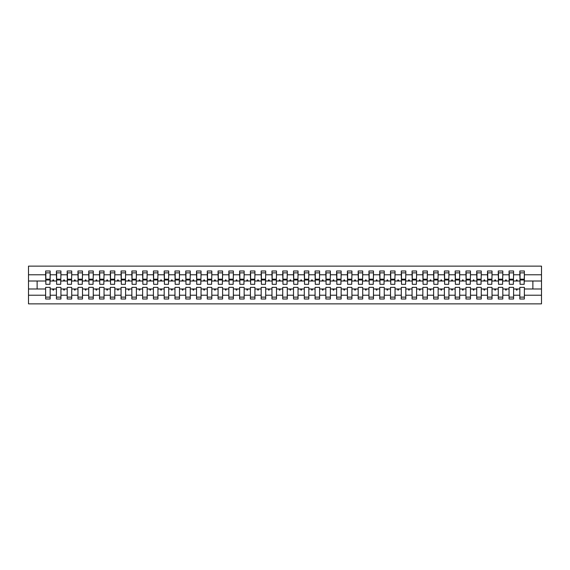 <?xml version="1.0" encoding="UTF-8"?>
<svg xmlns="http://www.w3.org/2000/svg" width="570" height="570" viewBox="0 0 570 570"><rect width="100%" height="100%" fill="white"/><g stroke="black" fill="none" stroke-linecap="round" stroke-linejoin="round"><path stroke-width="0.85" d="M519.84 295.21L513.584 295.21L513.584 287.373L509.06 287.373L509.06 295.21L502.811 295.21L502.811 287.373L498.28 287.373L498.28 295.21L492.031 295.21L492.031 287.373L487.507 287.373L487.507 295.21L481.258 295.21L481.258 287.373L476.727 287.373L476.727 295.21L470.478 295.21L470.478 287.373L465.954 287.373L465.954 295.21L459.698 295.21L459.698 287.373L455.174 287.373L455.174 295.21L448.925 295.21L448.925 287.373L444.393 287.373L444.393 295.21L438.145 295.21L438.145 287.373L433.62 287.373L433.62 295.21L427.372 295.21L427.372 287.373L422.84 287.373L422.84 295.21L416.592 295.21L416.592 287.373L412.067 287.373L412.067 295.21L405.811 295.21L405.811 287.373L401.287 287.373L401.287 295.21L395.039 295.21L395.039 287.373L390.507 287.373L390.507 295.21L384.258 295.21L384.258 287.373L379.734 287.373L379.734 295.21L373.478 295.21L373.478 287.373L368.954 287.373L368.954 295.21L362.705 295.21L362.705 287.373L358.181 287.373L358.181 295.21L351.925 295.21L351.925 287.373L347.401 287.373L347.401 295.21L341.152 295.21L341.152 287.373L336.621 287.373L336.621 295.21L330.372 295.21L330.372 287.373L325.848 287.373L325.848 295.21L319.592 295.21L319.592 287.373L315.067 287.373L315.067 295.21L308.819 295.21L308.819 287.373L304.294 287.373L304.294 295.21L298.039 295.21L298.039 287.373L293.514 287.373L293.514 295.21L287.266 295.21L287.266 287.373L282.734 287.373L282.734 295.21L276.486 295.21L276.486 287.373L271.961 287.373L271.961 295.21L265.706 295.21L265.706 287.373L261.181 287.373L261.181 295.21L254.933 295.21L254.933 287.373L250.408 287.373L250.408 295.21L244.152 295.21L244.152 287.373L239.628 287.373L239.628 295.21L233.379 295.21L233.379 287.373L228.848 287.373L228.848 295.21L222.599 295.21L222.599 287.373L218.075 287.373L218.075 295.21L211.819 295.21L211.819 287.373L207.295 287.373L207.295 295.21L201.046 295.21L201.046 287.373L196.522 287.373L196.522 295.21L190.266 295.21L190.266 287.373L185.742 287.373L185.742 295.21L179.493 295.21L179.493 287.373L174.962 287.373L174.962 295.21L168.713 295.21L168.713 287.373L164.189 287.373L164.189 295.21L157.933 295.21L157.933 287.373L153.408 287.373L153.408 295.21L147.16 295.21L147.16 287.373L142.628 287.373L142.628 295.21L136.38 295.21L136.38 287.373L131.855 287.373L131.855 295.21L125.607 295.21L125.607 287.373L121.075 287.373L121.075 295.21L114.826 295.21L114.826 287.373L110.302 287.373L110.302 295.21L104.046 295.21L104.046 287.373L99.522 287.373L99.522 295.21L93.273 295.21L93.273 287.373L88.742 287.373L88.742 295.21L82.493 295.21L82.493 287.373L77.969 287.373L77.969 295.21L71.72 295.21L71.72 287.373L67.189 287.373L67.189 295.21L60.94 295.21L60.94 287.373L56.416 287.373L56.416 288.99L50.16 288.99L50.16 287.373L45.636 287.373L45.636 295.21L28.5 295.21L28.5 303.86L541.5 303.86L541.5 295.21L524.364 295.21L524.364 299.008L519.84 299.008L519.84 288.99L516.049 288.99L516.441 290.066L516.983 290.066L517.375 288.99M524.364 295.21L524.364 287.373L519.84 287.373L519.84 288.99M541.5 295.21L541.5 281.01L524.364 281.01L524.364 270.992L519.84 270.992L519.84 274.79L513.584 274.79L513.37 282.627M520.054 282.627L519.84 274.79M509.06 295.21L509.06 299.008L513.584 299.008L513.584 295.21M513.584 274.79L513.584 270.992L509.06 270.992L509.06 274.79L502.811 274.79L502.59 282.627M509.274 282.627L509.06 274.79M498.28 295.21L498.28 299.008L502.811 299.008L502.811 295.21M502.811 274.79L502.811 270.992L498.28 270.992L498.28 274.79L492.031 274.79L491.817 282.627M498.501 282.627L498.28 274.79M487.507 295.21L487.507 299.008L492.031 299.008L492.031 295.21M492.031 274.79L492.031 270.992L487.507 270.992L487.507 274.79L481.258 274.79L481.037 282.627M487.721 282.627L487.507 274.79M476.727 295.21L476.727 299.008L481.258 299.008L481.258 295.21M481.258 274.79L481.258 270.992L476.727 270.992L476.727 274.79L470.478 274.79L470.264 282.627M476.94 282.627L476.727 274.79M465.954 295.21L465.954 299.008L470.478 299.008L470.478 295.21M470.478 274.79L470.478 270.992L465.954 270.992L465.954 274.79L459.698 274.79L459.484 282.627M466.167 282.627L465.954 274.79M455.174 295.21L455.174 299.008L459.698 299.008L459.698 295.21M459.698 274.79L459.698 270.992L455.174 270.992L455.174 274.79L448.925 274.79L448.704 282.627M455.387 282.627L455.174 274.79M444.393 295.21L444.393 299.008L448.925 299.008L448.925 295.21M448.925 274.79L448.925 270.992L444.393 270.992L444.393 274.79L438.145 274.79L437.931 282.627M444.614 282.627L444.393 274.79M433.62 295.21L433.62 299.008L438.145 299.008L438.145 295.21M438.145 274.79L438.145 270.992L433.62 270.992L433.62 274.79L427.372 274.79L427.151 282.627M433.834 282.627L433.62 274.79M422.84 295.21L422.84 299.008L427.372 299.008L427.372 295.21M427.372 274.79L427.372 270.992L422.84 270.992L422.84 274.79L416.592 274.79L416.378 282.627M423.054 282.627L422.84 274.79M412.067 295.21L412.067 299.008L416.592 299.008L416.592 295.21M416.592 274.79L416.592 270.992L412.067 270.992L412.067 274.79L405.811 274.79L405.598 282.627M412.281 282.627L412.067 274.79M401.287 295.21L401.287 299.008L405.811 299.008L405.811 295.21M405.811 274.79L405.811 270.992L401.287 270.992L401.287 274.79L395.039 274.79L394.818 282.627M401.501 282.627L401.287 274.79M390.507 295.21L390.507 299.008L395.039 299.008L395.039 295.21M395.039 274.79L395.039 270.992L390.507 270.992L390.507 274.79L384.258 274.79L384.045 282.627M390.728 282.627L390.507 274.79M379.734 295.21L379.734 299.008L384.258 299.008L384.258 295.21M384.258 274.79L384.258 270.992L379.734 270.992L379.734 274.79L373.478 274.79L373.264 282.627M379.948 282.627L379.734 274.79M368.954 295.21L368.954 299.008L373.478 299.008L373.478 295.21M373.478 274.79L373.478 270.992L368.954 270.992L368.954 274.79L362.705 274.79L362.492 282.627M369.168 282.627L368.954 274.79M358.181 295.21L358.181 299.008L362.705 299.008L362.705 295.21M362.705 274.79L362.705 270.992L358.181 270.992L358.181 274.79L351.925 274.79L351.711 282.627M358.395 282.627L358.181 274.79M347.401 295.21L347.401 299.008L351.925 299.008L351.925 295.21M351.925 274.79L351.925 270.992L347.401 270.992L347.401 274.79L341.152 274.79L340.931 282.627M347.615 282.627L347.401 274.79M336.621 295.21L336.621 299.008L341.152 299.008L341.152 295.21M341.152 274.79L341.152 270.992L336.621 270.992L336.621 274.79L330.372 274.79L330.158 282.627M336.841 282.627L336.621 274.79M325.848 295.21L325.848 299.008L330.372 299.008L330.372 295.21M330.372 274.79L330.372 270.992L325.848 270.992L325.848 274.79L319.592 274.79L319.378 282.627M326.061 282.627L325.848 274.79M315.067 295.21L315.067 299.008L319.592 299.008L319.592 295.21M319.592 274.79L319.592 270.992L315.067 270.992L315.067 274.79L308.819 274.79L308.605 282.627M315.281 282.627L315.067 274.79M304.294 295.21L304.294 299.008L308.819 299.008L308.819 295.21M308.819 274.79L308.819 270.992L304.294 270.992L304.294 274.79L298.039 274.79L297.825 282.627M304.508 282.627L304.294 274.79M293.514 295.21L293.514 299.008L298.039 299.008L298.039 295.21M298.039 274.79L298.039 270.992L293.514 270.992L293.514 274.79L287.266 274.79L287.045 282.627M293.728 282.627L293.514 274.79M282.734 295.21L282.734 299.008L287.266 299.008L287.266 295.21M287.266 274.79L287.266 270.992L282.734 270.992L282.734 274.79L276.486 274.79L276.272 282.627M282.955 282.627L282.734 274.79M271.961 295.21L271.961 299.008L276.486 299.008L276.486 295.21M276.486 274.79L276.486 270.992L271.961 270.992L271.961 274.79L265.706 274.79L265.492 282.627M272.175 282.627L271.961 274.79M261.181 295.21L261.181 299.008L265.706 299.008L265.706 295.21M265.706 274.79L265.706 270.992L261.181 270.992L261.181 274.79L254.933 274.79L254.719 282.627M261.395 282.627L261.181 274.79M250.408 295.21L250.408 299.008L254.933 299.008L254.933 295.21M254.933 274.79L254.933 270.992L250.408 270.992L250.408 274.79L244.152 274.79L243.939 282.627M250.622 282.627L250.408 274.79M239.628 295.21L239.628 299.008L244.152 299.008L244.152 295.21M244.152 274.79L244.152 270.992L239.628 270.992L239.628 274.79L233.379 274.79L233.159 282.627M239.842 282.627L239.628 274.79M228.848 295.21L228.848 299.008L233.379 299.008L233.379 295.21M233.379 274.79L233.379 270.992L228.848 270.992L228.848 274.79L222.599 274.79L222.386 282.627M229.069 282.627L228.848 274.79M218.075 295.21L218.075 299.008L222.599 299.008L222.599 295.21M222.599 274.79L222.599 270.992L218.075 270.992L218.075 274.79L211.819 274.79L211.605 282.627M218.289 282.627L218.075 274.79M207.295 295.21L207.295 299.008L211.819 299.008L211.819 295.21M211.819 274.79L211.819 270.992L207.295 270.992L207.295 274.79L201.046 274.79L200.832 282.627M207.509 282.627L207.295 274.79M196.522 295.21L196.522 299.008L201.046 299.008L201.046 295.21M201.046 274.79L201.046 270.992L196.522 270.992L196.522 274.79L190.266 274.79L190.052 282.627M196.736 282.627L196.522 274.79M185.742 295.21L185.742 299.008L190.266 299.008L190.266 295.21M190.266 274.79L190.266 270.992L185.742 270.992L185.742 274.79L179.493 274.79L179.272 282.627M185.955 282.627L185.742 274.79M174.962 295.21L174.962 299.008L179.493 299.008L179.493 295.21M179.493 274.79L179.493 270.992L174.962 270.992L174.962 274.79L168.713 274.79L168.499 282.627M175.182 282.627L174.962 274.79M164.189 295.21L164.189 299.008L168.713 299.008L168.713 295.21M168.713 274.79L168.713 270.992L164.189 270.992L164.189 274.79L157.933 274.79L157.719 282.627M164.402 282.627L164.189 274.79M153.408 295.21L153.408 299.008L157.933 299.008L157.933 295.21M157.933 274.79L157.933 270.992L153.408 270.992L153.408 274.79L147.16 274.79L146.946 282.627M153.622 282.627L153.408 274.79M142.628 295.21L142.628 299.008L147.16 299.008L147.16 295.21M147.16 274.79L147.16 270.992L142.628 270.992L142.628 274.79L136.38 274.79L136.166 282.627M142.849 282.627L142.628 274.79M131.855 295.21L131.855 299.008L136.38 299.008L136.38 295.21M136.38 274.79L136.38 270.992L131.855 270.992L131.855 274.79L125.607 274.79L125.386 282.627M132.069 282.627L131.855 274.79M121.075 295.21L121.075 299.008L125.607 299.008L125.607 295.21M125.607 274.79L125.607 270.992L121.075 270.992L121.075 274.79L114.826 274.79L114.613 282.627M121.296 282.627L121.075 274.79M110.302 295.21L110.302 299.008L114.826 299.008L114.826 295.21M114.826 274.79L114.826 270.992L110.302 270.992L110.302 274.79L104.046 274.79L103.833 282.627M110.516 282.627L110.302 274.79M99.522 295.21L99.522 299.008L104.046 299.008L104.046 295.21M104.046 274.79L104.046 270.992L99.522 270.992L99.522 274.79L93.273 274.79L93.06 282.627M99.736 282.627L99.522 274.79M88.742 295.21L88.742 299.008L93.273 299.008L93.273 295.21M93.273 274.79L93.273 270.992L88.742 270.992L88.742 274.79L82.493 274.79L82.279 282.627M88.963 282.627L88.742 274.79M77.969 295.21L77.969 299.008L82.493 299.008L82.493 295.21M82.493 274.79L82.493 270.992L77.969 270.992L77.969 274.79L71.72 274.79L71.499 282.627M78.183 282.627L77.969 274.79M67.189 295.21L67.189 299.008L71.72 299.008L71.72 295.21M71.72 274.79L71.72 270.992L67.189 270.992L67.189 274.79L60.94 274.79L60.726 282.627M67.41 282.627L67.189 274.79M60.94 295.21L60.94 299.008L56.416 299.008L56.416 288.99M60.94 274.79L60.94 270.992L56.416 270.992L56.416 274.79L50.16 274.79L50.16 270.992L45.636 270.992L45.636 274.79L28.5 274.79L28.5 266.14L541.5 266.14L541.5 274.79L524.364 274.79M56.63 282.627L56.416 274.79M45.636 295.21L45.636 299.008L50.16 299.008L50.16 288.99M45.849 282.627L45.636 274.79M524.364 281.01L524.151 282.627M56.416 295.21L50.16 295.21M516.049 288.99L513.584 288.99M519.84 281.01L517.375 281.01L516.983 279.934L516.441 279.934L516.049 281.01L513.584 281.01M516.049 281.01L517.375 281.01M505.276 288.99L505.668 290.066L506.203 290.066L506.595 288.99L502.811 288.99M509.06 288.99L506.595 288.99M509.06 281.01L506.595 281.01L506.203 279.934L505.668 279.934L505.276 281.01L502.811 281.01M505.276 281.01L506.595 281.01M494.496 288.99L494.888 290.066L495.43 290.066L495.822 288.99L492.031 288.99M498.28 288.99L495.822 288.99M498.28 281.01L495.822 281.01L495.43 279.934L494.888 279.934L494.496 281.01L492.031 281.01M494.496 281.01L495.822 281.01M483.716 288.99L484.108 290.066L484.65 290.066L485.041 288.99L481.258 288.99M487.507 288.99L485.041 288.99M487.507 281.01L485.041 281.01L484.65 279.934L484.108 279.934L483.716 281.01L481.258 281.01M483.716 281.01L485.041 281.01M472.943 288.99L473.335 290.066L473.87 290.066L474.261 288.99L470.478 288.99M476.727 288.99L474.261 288.99M476.727 281.01L474.261 281.01L473.87 279.934L473.335 279.934L472.943 281.01L470.478 281.01M472.943 281.01L474.261 281.01M462.163 288.99L462.555 290.066L463.097 290.066L463.488 288.99L459.698 288.99M465.954 288.99L463.488 288.99M465.954 281.01L463.488 281.01L463.097 279.934L462.555 279.934L462.163 281.01L459.698 281.01M462.163 281.01L463.488 281.01M451.39 288.99L451.782 290.066L452.316 290.066L452.708 288.99L448.925 288.99M455.174 288.99L452.708 288.99M455.174 281.01L452.708 281.01L452.316 279.934L451.782 279.934L451.39 281.01L448.925 281.01M451.39 281.01L452.708 281.01M440.61 288.99L441.002 290.066L441.543 290.066L441.935 288.99L438.145 288.99M444.393 288.99L441.935 288.99M444.393 281.01L441.935 281.01L441.543 279.934L441.002 279.934L440.61 281.01L438.145 281.01M440.61 281.01L441.935 281.01M429.83 288.99L430.222 290.066L430.763 290.066L431.155 288.99L427.372 288.99M433.62 288.99L431.155 288.99M433.62 281.01L431.155 281.01L430.763 279.934L430.222 279.934L429.83 281.01L427.372 281.01M429.83 281.01L431.155 281.01M419.057 288.99L419.449 290.066L419.983 290.066L420.375 288.99L416.592 288.99M422.84 288.99L420.375 288.99M422.84 281.01L420.375 281.01L419.983 279.934L419.449 279.934L419.057 281.01L416.592 281.01M419.057 281.01L420.375 281.01M408.277 288.99L408.669 290.066L409.21 290.066L409.602 288.99L405.811 288.99M412.067 288.99L409.602 288.99M412.067 281.01L409.602 281.01L409.21 279.934L408.669 279.934L408.277 281.01L405.811 281.01M408.277 281.01L409.602 281.01M397.497 288.99L397.896 290.066L398.43 290.066L398.822 288.99L395.039 288.99M401.287 288.99L398.822 288.99M401.287 281.01L398.822 281.01L398.43 279.934L397.896 279.934L397.497 281.01L395.039 281.01M397.497 281.01L398.822 281.01M386.724 288.99L387.116 290.066L387.657 290.066L388.049 288.99L384.258 288.99M390.507 288.99L388.049 288.99M390.507 281.01L388.049 281.01L387.657 279.934L387.116 279.934L386.724 281.01L384.258 281.01M386.724 281.01L388.049 281.01M375.944 288.99L376.335 290.066L376.877 290.066L377.269 288.99L373.478 288.99M379.734 288.99L377.269 288.99M379.734 281.01L377.269 281.01L376.877 279.934L376.335 279.934L375.944 281.01L373.478 281.01M375.944 281.01L377.269 281.01M365.171 288.99L365.562 290.066L366.097 290.066L366.489 288.99L362.705 288.99M368.954 288.99L366.489 288.99M368.954 281.01L366.489 281.01L366.097 279.934L365.562 279.934L365.171 281.01L362.705 281.01M365.171 281.01L366.489 281.01M354.39 288.99L354.782 290.066L355.324 290.066L355.716 288.99L351.925 288.99M358.181 288.99L355.716 288.99M358.181 281.01L355.716 281.01L355.324 279.934L354.782 279.934L354.39 281.01L351.925 281.01M354.39 281.01L355.716 281.01M343.61 288.99L344.009 290.066L344.544 290.066L344.935 288.99L341.152 288.99M347.401 288.99L344.935 288.99M347.401 281.01L344.935 281.01L344.544 279.934L344.009 279.934L343.61 281.01L341.152 281.01M343.61 281.01L344.935 281.01M332.837 288.99L333.229 290.066L333.771 290.066L334.163 288.99L330.372 288.99M336.621 288.99L334.163 288.99M336.621 281.01L334.163 281.01L333.771 279.934L333.229 279.934L332.837 281.01L330.372 281.01M332.837 281.01L334.163 281.01M322.057 288.99L322.449 290.066L322.99 290.066L323.382 288.99L319.592 288.99M325.848 288.99L323.382 288.99M325.848 281.01L323.382 281.01L322.99 279.934L322.449 279.934L322.057 281.01L319.592 281.01M322.057 281.01L323.382 281.01M311.284 288.99L311.676 290.066L312.21 290.066L312.602 288.99L308.819 288.99M315.067 288.99L312.602 288.99M315.067 281.01L312.602 281.01L312.21 279.934L311.676 279.934L311.284 281.01L308.819 281.01M311.284 281.01L312.602 281.01M300.504 288.99L300.896 290.066L301.437 290.066L301.829 288.99L298.039 288.99M304.294 288.99L301.829 288.99M304.294 281.01L301.829 281.01L301.437 279.934L300.896 279.934L300.504 281.01L298.039 281.01M300.504 281.01L301.829 281.01M289.724 288.99L290.116 290.066L290.657 290.066L291.049 288.99L287.266 288.99M293.514 288.99L291.049 288.99M293.514 281.01L291.049 281.01L290.657 279.934L290.116 279.934L289.724 281.01L287.266 281.01M289.724 281.01L291.049 281.01M278.951 288.99L279.343 290.066L279.884 290.066L280.276 288.99L276.486 288.99M282.734 288.99L280.276 288.99M282.734 281.01L280.276 281.01L279.884 279.934L279.343 279.934L278.951 281.01L276.486 281.01M278.951 281.01L280.276 281.01M268.171 288.99L268.563 290.066L269.104 290.066L269.496 288.99L265.706 288.99M271.961 288.99L269.496 288.99M271.961 281.01L269.496 281.01L269.104 279.934L268.563 279.934L268.171 281.01L265.706 281.01M268.171 281.01L269.496 281.01M257.398 288.99L257.79 290.066L258.324 290.066L258.716 288.99L254.933 288.99M261.181 288.99L258.716 288.99M261.181 281.01L258.716 281.01L258.324 279.934L257.79 279.934L257.398 281.01L254.933 281.01M257.398 281.01L258.716 281.01M246.618 288.99L247.01 290.066L247.551 290.066L247.943 288.99L244.152 288.99M250.408 288.99L247.943 288.99M250.408 281.01L247.943 281.01L247.551 279.934L247.01 279.934L246.618 281.01L244.152 281.01M246.618 281.01L247.943 281.01M235.838 288.99L236.229 290.066L236.771 290.066L237.163 288.99L233.379 288.99M239.628 288.99L237.163 288.99M239.628 281.01L237.163 281.01L236.771 279.934L236.229 279.934L235.838 281.01L233.379 281.01M235.838 281.01L237.163 281.01M225.065 288.99L225.456 290.066L225.991 290.066L226.39 288.99L222.599 288.99M228.848 288.99L226.39 288.99M228.848 281.01L226.39 281.01L225.991 279.934L225.456 279.934L225.065 281.01L222.599 281.01M225.065 281.01L226.39 281.01M214.284 288.99L214.676 290.066L215.218 290.066L215.61 288.99L211.819 288.99M218.075 288.99L215.61 288.99M218.075 281.01L215.61 281.01L215.218 279.934L214.676 279.934L214.284 281.01L211.819 281.01M214.284 281.01L215.61 281.01M203.511 288.99L203.903 290.066L204.438 290.066L204.83 288.99L201.046 288.99M207.295 288.99L204.83 288.99M207.295 281.01L204.83 281.01L204.438 279.934L203.903 279.934L203.511 281.01L201.046 281.01M203.511 281.01L204.83 281.01M192.731 288.99L193.123 290.066L193.665 290.066L194.057 288.99L190.266 288.99M196.522 288.99L194.057 288.99M196.522 281.01L194.057 281.01L193.665 279.934L193.123 279.934L192.731 281.01L190.266 281.01M192.731 281.01L194.057 281.01M181.951 288.99L182.343 290.066L182.885 290.066L183.276 288.99L179.493 288.99M185.742 288.99L183.276 288.99M185.742 281.01L183.276 281.01L182.885 279.934L182.343 279.934L181.951 281.01L179.493 281.01M181.951 281.01L183.276 281.01M171.178 288.99L171.57 290.066L172.104 290.066L172.503 288.99L168.713 288.99M174.962 288.99L172.503 288.99M174.962 281.01L172.503 281.01L172.104 279.934L171.57 279.934L171.178 281.01L168.713 281.01M171.178 281.01L172.503 281.01M160.398 288.99L160.79 290.066L161.331 290.066L161.723 288.99L157.933 288.99M164.189 288.99L161.723 288.99M164.189 281.01L161.723 281.01L161.331 279.934L160.79 279.934L160.398 281.01L157.933 281.01M160.398 281.01L161.723 281.01M149.625 288.99L150.017 290.066L150.551 290.066L150.943 288.99L147.16 288.99M153.408 288.99L150.943 288.99M153.408 281.01L150.943 281.01L150.551 279.934L150.017 279.934L149.625 281.01L147.16 281.01M149.625 281.01L150.943 281.01M138.845 288.99L139.237 290.066L139.778 290.066L140.17 288.99L136.38 288.99M142.628 288.99L140.17 288.99M142.628 281.01L140.17 281.01L139.778 279.934L139.237 279.934L138.845 281.01L136.38 281.01M138.845 281.01L140.17 281.01M128.065 288.99L128.457 290.066L128.998 290.066L129.39 288.99L125.607 288.99M131.855 288.99L129.39 288.99M131.855 281.01L129.39 281.01L128.998 279.934L128.457 279.934L128.065 281.01L125.607 281.01M128.065 281.01L129.39 281.01M117.292 288.99L117.684 290.066L118.218 290.066L118.61 288.99L114.826 288.99M121.075 288.99L118.61 288.99M121.075 281.01L118.61 281.01L118.218 279.934L117.684 279.934L117.292 281.01L114.826 281.01M117.292 281.01L118.61 281.01M106.512 288.99L106.903 290.066L107.445 290.066L107.837 288.99L104.046 288.99M110.302 288.99L107.837 288.99M110.302 281.01L107.837 281.01L107.445 279.934L106.903 279.934L106.512 281.01L104.046 281.01M106.512 281.01L107.837 281.01M95.739 288.99L96.13 290.066L96.665 290.066L97.057 288.99L93.273 288.99M99.522 288.99L97.057 288.99M99.522 281.01L97.057 281.01L96.665 279.934L96.13 279.934L95.739 281.01L93.273 281.01M95.739 281.01L97.057 281.01M84.959 288.99L85.35 290.066L85.892 290.066L86.284 288.99L82.493 288.99M88.742 288.99L86.284 288.99M88.742 281.01L86.284 281.01L85.892 279.934L85.35 279.934L84.959 281.01L82.493 281.01M84.959 281.01L86.284 281.01M74.178 288.99L74.57 290.066L75.112 290.066L75.504 288.99L71.72 288.99M77.969 288.99L75.504 288.99M77.969 281.01L75.504 281.01L75.112 279.934L74.57 279.934L74.178 281.01L71.72 281.01M74.178 281.01L75.504 281.01M63.405 288.99L63.797 290.066L64.332 290.066L64.724 288.99L60.94 288.99M67.189 288.99L64.724 288.99M67.189 281.01L64.724 281.01L64.332 279.934L63.797 279.934L63.405 281.01L60.94 281.01M63.405 281.01L64.724 281.01M52.625 288.99L53.017 290.066L53.559 290.066L53.95 288.99M56.416 281.01L53.95 281.01L53.559 279.934L53.017 279.934L52.625 281.01L50.16 281.01L50.16 274.79M52.625 281.01L53.95 281.01M50.16 281.01L49.946 282.627M45.636 288.99L28.5 288.99L28.5 274.79M28.5 295.21L28.5 288.99M45.636 281.01L28.5 281.01M541.5 281.01L541.5 274.79M37.121 288.99L37.121 281.01M532.879 281.01L532.879 288.99L524.364 288.99M541.5 288.99L532.879 288.99M49.946 272.873L45.636 272.873L50.16 272.873L49.946 284.302L45.849 284.302L45.849 279.991L49.946 279.991M45.636 297.127L50.16 297.127M60.726 272.873L56.416 272.873L60.94 272.873L60.726 284.302L56.63 284.302L56.63 279.991L60.726 279.991M56.416 297.127L60.94 297.127M71.499 272.873L67.189 272.873L71.72 272.873L71.499 284.302L67.41 284.302L67.41 279.991L71.499 279.991M67.189 297.127L71.72 297.127M82.279 272.873L77.969 272.873L82.493 272.873L82.279 284.302L78.183 284.302L78.183 279.991L82.279 279.991M77.969 297.127L82.493 297.127M93.06 272.873L88.742 272.873L93.273 272.873L93.06 284.302L88.963 284.302L88.963 279.991L93.06 279.991M88.742 297.127L93.273 297.127M103.833 272.873L99.522 272.873L104.046 272.873L103.833 284.302L99.736 284.302L99.736 279.991L103.833 279.991M99.522 297.127L104.046 297.127M114.613 272.873L110.302 272.873L114.826 272.873L114.613 284.302L110.516 284.302L110.516 279.991L114.613 279.991M110.302 297.127L114.826 297.127M125.386 272.873L121.075 272.873L125.607 272.873L125.386 284.302L121.296 284.302L121.296 279.991L125.386 279.991M121.075 297.127L125.607 297.127M136.166 272.873L131.855 272.873L136.38 272.873L136.166 284.302L132.069 284.302L132.069 279.991L136.166 279.991M131.855 297.127L136.38 297.127M146.946 272.873L142.628 272.873L147.16 272.873L146.946 284.302L142.849 284.302L142.849 279.991L146.946 279.991M142.628 297.127L147.16 297.127M157.719 272.873L153.408 272.873L157.933 272.873L157.719 284.302L153.622 284.302L153.622 279.991L157.719 279.991M153.408 297.127L157.933 297.127M168.499 272.873L164.189 272.873L168.713 272.873L168.499 284.302L164.402 284.302L164.402 279.991L168.499 279.991M164.189 297.127L168.713 297.127M179.272 272.873L174.962 272.873L179.493 272.873L179.272 284.302L175.182 284.302L175.182 279.991L179.272 279.991M174.962 297.127L179.493 297.127M190.052 272.873L185.742 272.873L190.266 272.873L190.052 284.302L185.955 284.302L185.955 279.991L190.052 279.991M185.742 297.127L190.266 297.127M200.832 272.873L196.522 272.873L201.046 272.873L200.832 284.302L196.736 284.302L196.736 279.991L200.832 279.991M196.522 297.127L201.046 297.127M211.605 272.873L207.295 272.873L211.819 272.873L211.605 284.302L207.509 284.302L207.509 279.991L211.605 279.991M207.295 297.127L211.819 297.127M222.386 272.873L218.075 272.873L222.599 272.873L222.386 284.302L218.289 284.302L218.289 279.991L222.386 279.991M218.075 297.127L222.599 297.127M233.159 272.873L228.848 272.873L233.379 272.873L233.159 284.302L229.069 284.302L229.069 279.991L233.159 279.991M228.848 297.127L233.379 297.127M243.939 272.873L239.628 272.873L244.152 272.873L243.939 284.302L239.842 284.302L239.842 279.991L243.939 279.991M239.628 297.127L244.152 297.127M254.719 272.873L250.408 272.873L254.933 272.873L254.719 284.302L250.622 284.302L250.622 279.991L254.719 279.991M250.408 297.127L254.933 297.127M265.492 272.873L261.181 272.873L265.706 272.873L265.492 284.302L261.395 284.302L261.395 279.991L265.492 279.991M261.181 297.127L265.706 297.127M276.272 272.873L271.961 272.873L276.486 272.873L276.272 284.302L272.175 284.302L272.175 279.991L276.272 279.991M271.961 297.127L276.486 297.127M287.045 272.873L282.734 272.873L287.266 272.873L287.045 284.302L282.955 284.302L282.955 279.991L287.045 279.991M282.734 297.127L287.266 297.127M297.825 272.873L293.514 272.873L298.039 272.873L297.825 284.302L293.728 284.302L293.728 279.991L297.825 279.991M293.514 297.127L298.039 297.127M308.605 272.873L304.294 272.873L308.819 272.873L308.605 284.302L304.508 284.302L304.508 279.991L308.605 279.991M304.294 297.127L308.819 297.127M319.378 272.873L315.067 272.873L319.592 272.873L319.378 284.302L315.281 284.302L315.281 279.991L319.378 279.991M315.067 297.127L319.592 297.127M330.158 272.873L325.848 272.873L330.372 272.873L330.158 284.302L326.061 284.302L326.061 279.991L330.158 279.991M325.848 297.127L330.372 297.127M340.931 272.873L336.621 272.873L341.152 272.873L340.931 284.302L336.841 284.302L336.841 279.991L340.931 279.991M336.621 297.127L341.152 297.127M351.711 272.873L347.401 272.873L351.925 272.873L351.711 284.302L347.615 284.302L347.615 279.991L351.711 279.991M347.401 297.127L351.925 297.127M362.492 272.873L358.181 272.873L362.705 272.873L362.492 284.302L358.395 284.302L358.395 279.991L362.492 279.991M358.181 297.127L362.705 297.127M373.264 272.873L368.954 272.873L373.478 272.873L373.264 284.302L369.168 284.302L369.168 279.991L373.264 279.991M368.954 297.127L373.478 297.127M384.045 272.873L379.734 272.873L384.258 272.873L384.045 284.302L379.948 284.302L379.948 279.991L384.045 279.991M379.734 297.127L384.258 297.127M394.818 272.873L390.507 272.873L395.039 272.873L394.818 284.302L390.728 284.302L390.728 279.991L394.818 279.991M390.507 297.127L395.039 297.127M405.598 272.873L401.287 272.873L405.811 272.873L405.598 284.302L401.501 284.302L401.501 279.991L405.598 279.991M401.287 297.127L405.811 297.127M416.378 272.873L412.067 272.873L416.592 272.873L416.378 284.302L412.281 284.302L412.281 279.991L416.378 279.991M412.067 297.127L416.592 297.127M427.151 272.873L422.84 272.873L427.372 272.873L427.151 284.302L423.054 284.302L423.054 279.991L427.151 279.991M422.84 297.127L427.372 297.127M437.931 272.873L433.62 272.873L438.145 272.873L437.931 284.302L433.834 284.302L433.834 279.991L437.931 279.991M433.62 297.127L438.145 297.127M448.704 272.873L444.393 272.873L448.925 272.873L448.704 284.302L444.614 284.302L444.614 279.991L448.704 279.991M444.393 297.127L448.925 297.127M459.484 272.873L455.174 272.873L459.698 272.873L459.484 284.302L455.387 284.302L455.387 279.991L459.484 279.991M455.174 297.127L459.698 297.127M470.264 272.873L465.954 272.873L470.478 272.873L470.264 284.302L466.167 284.302L466.167 279.991L470.264 279.991M465.954 297.127L470.478 297.127M481.037 272.873L476.727 272.873L481.258 272.873L481.037 284.302L476.94 284.302L476.94 279.991L481.037 279.991M476.727 297.127L481.258 297.127M491.817 272.873L487.507 272.873L492.031 272.873L491.817 284.302L487.721 284.302L487.721 279.991L491.817 279.991M487.507 297.127L492.031 297.127M502.59 272.873L498.28 272.873L502.811 272.873L502.59 284.302L498.501 284.302L498.501 279.991L502.59 279.991M498.28 297.127L502.811 297.127M513.37 272.873L509.06 272.873L513.584 272.873L513.37 284.302L509.274 284.302L509.274 279.991L513.37 279.991M509.06 297.127L513.584 297.127M524.151 272.873L519.84 272.873L524.364 272.873L524.151 284.302L520.054 284.302L520.054 279.991L524.151 279.991M519.84 297.127L524.364 297.127M45.849 272.873L45.849 279.343L49.946 279.343M45.849 279.991L45.849 279.343M56.63 272.873L56.63 279.343L60.726 279.343M56.63 279.991L56.63 279.343M67.41 272.873L67.41 279.343L71.499 279.343M67.41 279.991L67.41 279.343M78.183 272.873L78.183 279.343L82.279 279.343M78.183 279.991L78.183 279.343M88.963 272.873L88.963 279.343L93.06 279.343M88.963 279.991L88.963 279.343M99.736 272.873L99.736 279.343L103.833 279.343M99.736 279.991L99.736 279.343M110.516 272.873L110.516 279.343L114.613 279.343M110.516 279.991L110.516 279.343M121.296 272.873L121.296 279.343L125.386 279.343M121.296 279.991L121.296 279.343M132.069 272.873L132.069 279.343L136.166 279.343M132.069 279.991L132.069 279.343M142.849 272.873L142.849 279.343L146.946 279.343M142.849 279.991L142.849 279.343M153.622 272.873L153.622 279.343L157.719 279.343M153.622 279.991L153.622 279.343M164.402 272.873L164.402 279.343L168.499 279.343M164.402 279.991L164.402 279.343M175.182 272.873L175.182 279.343L179.272 279.343M175.182 279.991L175.182 279.343M185.955 272.873L185.955 279.343L190.052 279.343M185.955 279.991L185.955 279.343M196.736 272.873L196.736 279.343L200.832 279.343M196.736 279.991L196.736 279.343M207.509 272.873L207.509 279.343L211.605 279.343M207.509 279.991L207.509 279.343M218.289 272.873L218.289 279.343L222.386 279.343M218.289 279.991L218.289 279.343M229.069 272.873L229.069 279.343L233.159 279.343M229.069 279.991L229.069 279.343M239.842 272.873L239.842 279.343L243.939 279.343M239.842 279.991L239.842 279.343M250.622 272.873L250.622 279.343L254.719 279.343M250.622 279.991L250.622 279.343M261.395 272.873L261.395 279.343L265.492 279.343M261.395 279.991L261.395 279.343M272.175 272.873L272.175 279.343L276.272 279.343M272.175 279.991L272.175 279.343M282.955 272.873L282.955 279.343L287.045 279.343M282.955 279.991L282.955 279.343M293.728 272.873L293.728 279.343L297.825 279.343M293.728 279.991L293.728 279.343M304.508 272.873L304.508 279.343L308.605 279.343M304.508 279.991L304.508 279.343M315.281 272.873L315.281 279.343L319.378 279.343M315.281 279.991L315.281 279.343M326.061 272.873L326.061 279.343L330.158 279.343M326.061 279.991L326.061 279.343M336.841 272.873L336.841 279.343L340.931 279.343M336.841 279.991L336.841 279.343M347.615 272.873L347.615 279.343L351.711 279.343M347.615 279.991L347.615 279.343M358.395 272.873L358.395 279.343L362.492 279.343M358.395 279.991L358.395 279.343M369.168 272.873L369.168 279.343L373.264 279.343M369.168 279.991L369.168 279.343M379.948 272.873L379.948 279.343L384.045 279.343M379.948 279.991L379.948 279.343M390.728 272.873L390.728 279.343L394.818 279.343M390.728 279.991L390.728 279.343M401.501 272.873L401.501 279.343L405.598 279.343M401.501 279.991L401.501 279.343M412.281 272.873L412.281 279.343L416.378 279.343M412.281 279.991L412.281 279.343M423.054 272.873L423.054 279.343L427.151 279.343M423.054 279.991L423.054 279.343M433.834 272.873L433.834 279.343L437.931 279.343M433.834 279.991L433.834 279.343M444.614 272.873L444.614 279.343L448.704 279.343M444.614 279.991L444.614 279.343M455.387 272.873L455.387 279.343L459.484 279.343M455.387 279.991L455.387 279.343M466.167 272.873L466.167 279.343L470.264 279.343M466.167 279.991L466.167 279.343M476.94 272.873L476.94 279.343L481.037 279.343M476.94 279.991L476.94 279.343M487.721 272.873L487.721 279.343L491.817 279.343M487.721 279.991L487.721 279.343M498.501 272.873L498.501 279.343L502.59 279.343M498.501 279.991L498.501 279.343M509.274 272.873L509.274 279.343L513.37 279.343M509.274 279.991L509.274 279.343M520.054 272.873L520.054 279.343L524.151 279.343M520.054 279.991L520.054 279.343M45.849 279.179L49.946 279.179M56.63 279.179L60.726 279.179M67.41 279.179L71.499 279.179M78.183 279.179L82.279 279.179M88.963 279.179L93.06 279.179M99.736 279.179L103.833 279.179M110.516 279.179L114.613 279.179M121.296 279.179L125.386 279.179M132.069 279.179L136.166 279.179M142.849 279.179L146.946 279.179M153.622 279.179L157.719 279.179M164.402 279.179L168.499 279.179M175.182 279.179L179.272 279.179M185.955 279.179L190.052 279.179M196.736 279.179L200.832 279.179M207.509 279.179L211.605 279.179M218.289 279.179L222.386 279.179M229.069 279.179L233.159 279.179M239.842 279.179L243.939 279.179M250.622 279.179L254.719 279.179M261.395 279.179L265.492 279.179M272.175 279.179L276.272 279.179M282.955 279.179L287.045 279.179M293.728 279.179L297.825 279.179M304.508 279.179L308.605 279.179M315.281 279.179L319.378 279.179M326.061 279.179L330.158 279.179M336.841 279.179L340.931 279.179M347.615 279.179L351.711 279.179M358.395 279.179L362.492 279.179M369.168 279.179L373.264 279.179M379.948 279.179L384.045 279.179M390.728 279.179L394.818 279.179M401.501 279.179L405.598 279.179M412.281 279.179L416.378 279.179M423.054 279.179L427.151 279.179M433.834 279.179L437.931 279.179M444.614 279.179L448.704 279.179M455.387 279.179L459.484 279.179M466.167 279.179L470.264 279.179M476.94 279.179L481.037 279.179M487.721 279.179L491.817 279.179M498.501 279.179L502.59 279.179M509.274 279.179L513.37 279.179M520.054 279.179L524.151 279.179"/></g></svg>

